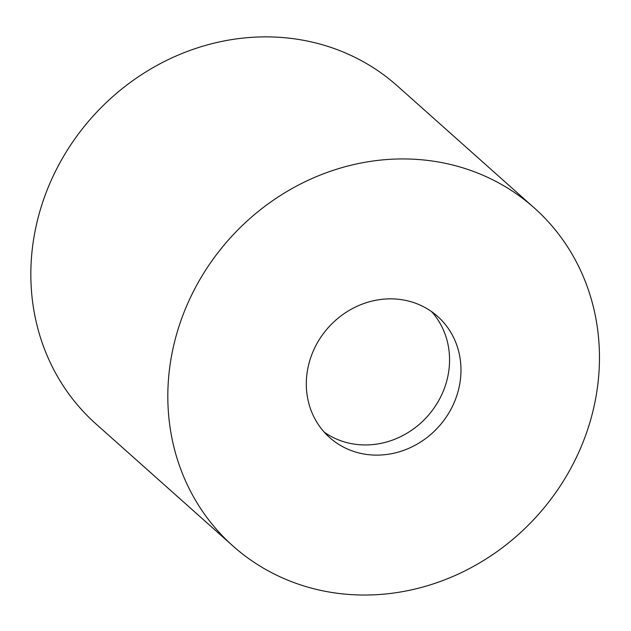 <?xml version="1.0" encoding="UTF-8"?>
<svg xmlns="http://www.w3.org/2000/svg" width="631" height="631" viewBox="0 0 631 631"><rect width="100%" height="100%" fill="white"/><g stroke="black" fill="none" stroke-linecap="round" stroke-linejoin="round"><path stroke-width="0.95" d="M233.013 546.044L96.022 423.985A226.434 207.015 -48.3 0 1 31.55 256.58A226.434 207.015 -48.3 0 1 170.946 58.336A226.434 207.015 -48.3 0 1 397.293 85.871L534.276 207.93A226.434 207.015 -48.3 0 1 538.204 514.699A226.434 207.015 -48.3 0 1 233.013 546.044A226.434 207.015 -48.3 0 1 168.532 378.632A226.434 207.015 -48.3 0 1 307.928 180.395A226.434 207.015 -48.3 0 1 534.276 207.93M306.563 377.575A81.139 74.182 -48.3 0 1 356.515 306.54A81.139 74.182 -48.3 0 1 437.622 316.407A81.139 74.182 -48.3 0 1 439.026 426.335A81.139 74.182 -48.3 0 1 329.666 437.567A81.139 74.182 -48.3 0 1 306.563 377.575M431.628 311.643A81.139 74.182 -48.3 0 1 427.613 416.16A81.139 74.182 -48.3 0 1 324.247 432.156"/></g></svg>
